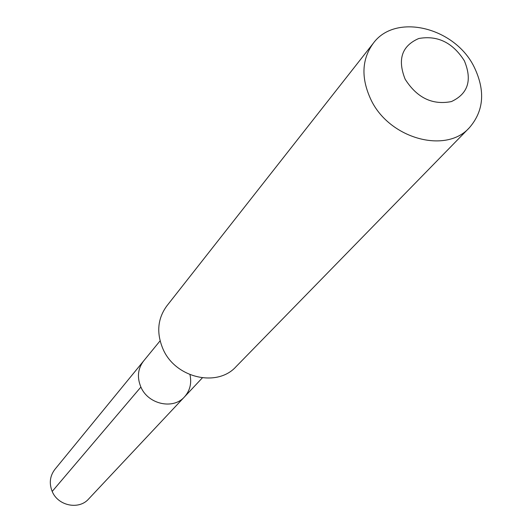 <?xml version="1.0" encoding="UTF-8"?>
<svg xmlns="http://www.w3.org/2000/svg" width="532" height="532" viewBox="0 0 532 532"><rect width="100%" height="100%" fill="white"/><g stroke="black" fill="none" stroke-linecap="round" stroke-linejoin="round"><path stroke-width="0.8" d="M160.085 340.846L143.6 360.989C137.795 368.703 136.89 377.388 140.894 387.063C136.89 377.388 137.795 368.703 143.6 360.989L54.876 469.397C49.882 476.007 48.991 483.355 52.196 491.442L140.894 387.063C148.115 404.34 173.272 409.886 184.511 396.859C190.004 390.641 191.826 383.246 189.971 374.674M163.005 349.025C156.288 333.045 157.552 318.695 166.789 305.967L373.238 43.331C395.482 12.588 455.033 27.292 474.265 67.212C485.49 90.753 483.881 110.909 469.423 127.673L236.035 366.674C217.156 387.775 175.247 377.933 163.005 349.025M373.238 43.331C361.694 59.338 360.922 78.104 370.917 99.63C389.171 138.633 445.956 154.273 469.423 127.673M405.138 79.195C397.291 59.418 401.833 45.852 418.757 38.51C437.55 35.152 452.752 42.58 464.356 60.788C472.403 80.199 468.08 93.798 451.389 101.579C432.403 105.296 416.982 97.835 405.138 79.195M140.894 387.063C148.115 404.34 173.272 409.886 184.511 396.859L88.631 498.989C78.962 510.155 57.968 505.879 52.196 491.442L140.894 387.063M202.326 377.886L184.511 396.859"/></g></svg>
